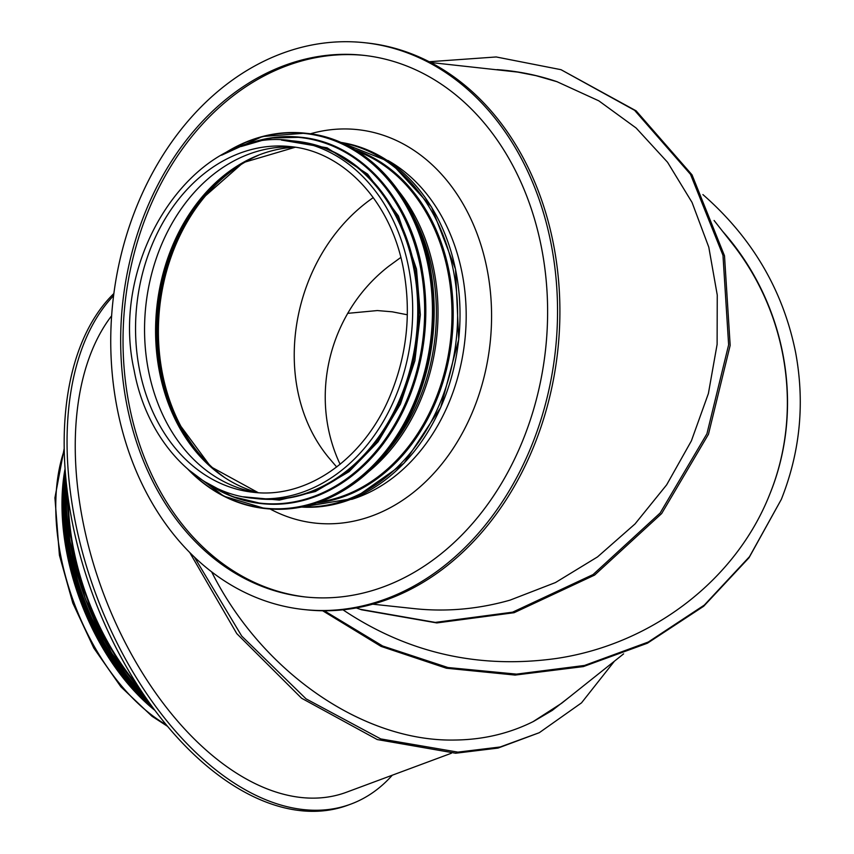 <?xml version="1.0" encoding="UTF-8"?>
<svg xmlns="http://www.w3.org/2000/svg" width="854" height="854" viewBox="0 0 854 854"><rect width="100%" height="100%" fill="white"/><g stroke="black" fill="none" stroke-linecap="round" stroke-linejoin="round"><path stroke-width="1.28" d="M714.083 220.481L731.579 242.717C788.423 314.155 803.219 412.354 769.55 494.754M533.067 721.662L561.654 703.248L623.612 653.865M303.789 609.532L306.148 609.777A285.033 222.584 -83.9 0 0 557.833 350.076A285.033 222.584 -83.9 0 0 366.857 42.956L364.509 42.7A285.033 222.584 -83.9 0 0 116.891 406.867A285.033 222.584 -83.9 0 0 303.789 609.532A285.033 222.584 -83.9 0 0 555.474 349.82A285.033 222.584 -83.9 0 0 364.509 42.7M306.319 597.074A272.383 212.71 96.1 0 1 128.901 403.536A272.383 212.71 96.1 0 1 286.987 65.705A272.383 212.71 96.1 0 1 364.338 55.414M126.541 403.28A272.383 212.71 96.1 0 1 363.153 55.275A272.383 212.71 96.1 0 1 545.642 348.763A272.383 212.71 96.1 0 1 305.145 596.946A272.383 212.71 96.1 0 1 126.541 403.28M557.267 81.781L535.97 75.654L517.77 72.099L430.726 62.513M113.614 295.633A285.033 165.911 69.6 0 0 74.544 517.951A285.033 165.911 69.6 0 0 350.887 804.094A285.033 165.911 69.6 0 0 392.296 775.197M451.392 753.239L346.478 792.234A272.383 158.545 -110.4 0 1 301.441 797.529A272.383 158.545 -110.4 0 1 82.4 518.794A272.383 158.545 -110.4 0 1 111.639 315.799M113.892 293.52A285.033 165.911 69.6 0 0 71.651 519.029A285.033 165.911 69.6 0 0 347.994 805.162L350.887 804.094M290.936 140.664L295.986 141.198A179.799 140.408 96.1 0 1 413.88 269.042A179.799 140.408 96.1 0 1 257.695 498.747L252.645 498.213C195.747 493.046 146.557 439.543 134.089 370.081C108.234 255.389 196.11 125.773 290.936 140.664A179.799 140.408 96.1 0 1 411.393 334.384A179.799 140.408 96.1 0 1 252.645 498.213M294.779 147.166A173.832 135.743 -83.9 0 0 289.666 146.963A173.832 135.743 -83.9 0 0 148.297 369.643A173.832 135.743 -83.9 0 0 252.731 491.776A173.832 135.743 -83.9 0 0 257.791 492.662M154.916 710.4A179.799 104.658 -110.4 0 1 66.687 552.164A179.799 104.658 -110.4 0 1 65.075 468.675M152.727 707.454A178.529 103.921 -110.4 0 1 67.477 552.25A178.529 103.921 -110.4 0 1 65.342 472.337M429.21 61.734L496.195 56.962L561.003 69.686L636.123 110.839L692.039 174.867L724.502 255.805L730.17 345.347L708.457 434.291L661.669 513.542L594.608 575.084L514.108 612.702L436.81 622.929L361.562 609.777L356.257 607.931M561.003 69.686L634.597 110.315L690.512 174.344L722.975 255.282L728.633 344.824L706.931 433.768L660.131 513.019L593.071 574.561L512.581 612.179L435.284 622.406L360.036 609.265M497.049 69.622C517.652 71.074 537.604 75.088 556.915 81.664L598.835 100.847L636.134 128.015L667.55 162.26L692.05 202.43L708.799 247.19L717.253 295.036L717.114 344.365L708.393 393.534L691.377 440.888L666.643 484.858L635.013 523.961L597.544 556.893L555.495 582.545L510.041 600.138C478.304 609.158 446.503 612.008 414.649 608.678L372.707 604.184M722.644 231.359C786.694 303.608 805.29 407.86 769.603 494.637C735.913 579.738 652.36 644.076 556.989 658.381L556.744 658.423C478.934 669.312 407.678 653.107 342.977 609.82M324.264 610.77L382.677 646.019L447.944 667.529L516.478 674.126L584.51 665.458L648.293 642.027L704.326 605.08L749.513 556.648L781.325 499.387C800.198 451.894 804.97 402.971 795.64 352.595C783.161 290.424 752.257 237.754 702.917 194.595M322.663 610.759L381.055 646.393L446.418 668.223L515.122 675.076L583.367 666.59L647.396 643.222L703.664 606.265L749.022 557.737L781.325 499.387M211.653 571.86C261.762 672.066 363.494 742.265 455.353 740.023L455.556 740.023C483.62 739.628 509.624 733.415 533.579 721.406L552.228 710.421L569.383 697.088M614.421 661.188L581.499 702.874L539.29 732.7L500.188 746.983L457.872 752.128L380.703 738.902L306.084 698.871L241.735 636.091L194.338 557.021M539.29 732.7L497.999 748.083L455.684 753.228L377.244 739.553L301.579 698.23L236.761 633.604L189.748 552.527M192.449 446.909A178.401 139.309 96.1 0 1 161.246 372.696A178.401 139.309 96.1 0 1 221.239 178.048M224.015 477.044A177.13 138.327 96.1 0 1 159.677 307.429A177.13 138.327 96.1 0 1 258.474 155.289M373.262 197.605C290.2 255.004 268.039 384.578 328.779 457.723L336.689 466.999M340.106 464.298C308.315 396.896 328.897 312.81 388.527 266.405L400.836 257.428M407.337 314.784L392.274 311.817L377.351 310.557L347.631 313.354M137.707 685.559A188.382 109.654 -110.4 0 1 68.267 498.725M139.725 688.676A188.745 109.867 -110.4 0 1 67.754 495.042M145.276 696.96A188.745 109.867 -110.4 0 1 66.548 485.147M145.415 697.163A188.403 109.664 -110.4 0 1 66.516 484.901M147.571 700.269A183.866 107.017 -110.4 0 1 66.121 481.144M149.098 702.436A184.229 107.23 -110.4 0 1 65.865 478.507M151.414 705.66A184.229 107.23 -110.4 0 1 65.512 474.546M151.51 705.788A183.898 107.038 -110.4 0 1 65.502 474.397M143.792 698.593A179.703 104.604 -110.4 0 1 64.36 484.88M413.571 216.521A179.244 139.971 96.1 0 1 388.559 450.047M398.882 191.392A179.799 140.408 96.1 0 1 368.885 471.483M357.57 151.404A179.799 140.408 96.1 0 1 450.688 338.6A179.799 140.408 96.1 0 1 320.036 501.832M354.57 149.567A180.343 140.825 96.1 0 1 451.905 338.728A180.343 140.825 96.1 0 1 316.717 502.985M340.938 142.554A183.503 143.301 96.1 0 1 456.292 339.198A183.503 143.301 96.1 0 1 301.91 506.945M340.447 142.34A183.503 143.301 96.1 0 1 458.694 339.454A183.503 143.301 96.1 0 1 301.377 507.052M387.908 160.467A179.799 140.408 96.1 0 1 464.886 340.116A179.799 140.408 96.1 0 1 351.613 499.387M310.301 133.811A197.872 154.521 96.1 0 1 490.143 342.828A197.872 154.521 96.1 0 1 270.12 509.016M139.298 368.682A173.832 135.743 96.1 0 1 290.296 146.589C343.703 151.393 390.726 201.64 403.291 268.199C411.649 312.66 407.027 355.734 389.435 397.409C363.046 459.762 306.469 498.896 253.275 492.278A173.832 135.743 96.1 0 1 139.298 368.682M257.94 492.673A173.832 135.743 96.1 0 1 253.275 492.278M258.25 492.694A174.921 136.597 96.1 0 1 159.346 371.223A174.921 136.597 96.1 0 1 295.249 147.24L243.241 162.602L198.502 201.95A175.38 136.96 96.1 0 1 256.093 156.165M221.869 475.689A175.38 136.96 96.1 0 1 175.283 418.738A175.38 136.96 96.1 0 1 159.89 371.458A175.38 136.96 96.1 0 1 198.502 201.95M175.732 419.656A178.176 139.138 96.1 0 1 160.531 372.536A178.176 139.138 96.1 0 1 199.131 201.149M186.674 438.807A178.529 139.415 96.1 0 1 161.032 372.728A178.529 139.415 96.1 0 1 213.884 184.752M166.316 724.886A179.799 104.658 -110.4 0 1 60.485 554.47A179.799 104.658 -110.4 0 1 64.242 450.261M514.108 612.702L512.581 612.179M457.872 752.128L455.684 753.228M305.743 133.256A188.745 147.39 96.1 0 1 306.372 133.32A188.745 147.39 96.1 0 1 430.128 267.515A188.745 147.39 96.1 0 1 266.17 508.653A188.745 147.39 96.1 0 1 265.551 508.589M221.848 155.054A188.745 147.39 96.1 0 1 305.124 133.181L306.372 133.32C365.565 138.658 417.094 194.552 430.213 267.548C441.23 334.512 428.078 394.388 390.748 447.186C372.344 471.525 350.684 489 325.769 499.579C306.18 507.735 286.314 510.756 266.17 508.653L264.921 508.525A188.745 147.39 96.1 0 1 188.179 469.519M221.56 155.214L262.392 136.523L305.124 133.181A188.745 147.39 96.1 0 1 428.879 267.387A188.745 147.39 96.1 0 1 264.921 508.525L223.865 496.217L187.923 469.305M223.502 154.168A188.403 147.123 96.1 0 1 428.398 267.462A188.403 147.123 96.1 0 1 362.299 475.4A188.403 147.123 96.1 0 1 189.599 470.735M300.715 137.259A184.229 143.867 96.1 0 1 301.056 137.291A184.229 143.867 96.1 0 1 301.067 137.291A184.229 143.867 96.1 0 1 421.855 268.284A184.229 143.867 96.1 0 1 261.826 503.646A184.229 143.867 96.1 0 1 261.473 503.614M241.383 146.44A184.229 143.867 96.1 0 1 300.373 137.216A184.229 143.867 96.1 0 1 421.171 268.209A184.229 143.867 96.1 0 1 261.132 503.572A184.229 143.867 96.1 0 1 205.419 482.062M244.052 145.554A183.898 143.611 96.1 0 1 420.691 268.273A183.898 143.611 96.1 0 1 366.441 461.715A183.898 143.611 96.1 0 1 207.842 483.492M304.504 142.458A179.703 140.334 96.1 0 1 415.044 269.202A179.703 140.334 96.1 0 1 266.277 499.334M379.389 190.207A178.806 139.629 96.1 0 1 414.361 269.458A178.806 139.629 96.1 0 1 349.574 468.515M66.463 484.421L69.729 540.539L85.283 598.729L111.5 652.936L145.682 697.569M65.47 474.023L66.142 535.052L82.507 599.754L112.365 659.437L151.724 706.087M151.927 706.365L111.938 660.067L81.664 600.052L65.395 534.85L65.448 473.682M298.366 507.607L354.196 498.33L404.07 463.188L440.696 407.475L458.715 339.454L455.502 269.159L431.516 206.967L390.214 162.047L337.608 141.156M258.26 492.694L210.682 466.668L175.283 418.738M64.21 448.414L54.923 497.829L59.417 555.228L72.803 603.073L93.833 648.101L120.905 686.819L151.959 716.239L167.501 726.306M205.216 481.934L232.139 496.516L261.826 503.646C281.489 505.696 300.875 502.739 320.004 494.786C344.322 484.453 365.459 467.405 383.425 443.642C419.858 392.114 432.7 333.668 421.94 268.316C409.141 197.06 358.84 142.511 301.067 137.291M241.148 146.514L270.537 137.974L301.056 137.291M243.241 496.793L279.365 500.081L315.436 491.509L349.062 471.654L378.034 441.838L400.462 404.027L414.884 360.708L420.349 314.72L416.496 269.095L398.455 216.009L367.572 174.088L327.103 147.817L281.414 140.056"/></g></svg>
